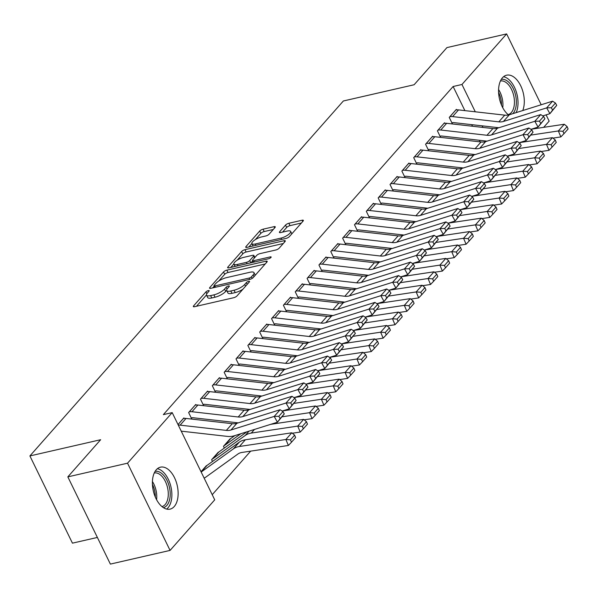 <?xml version="1.0" encoding="UTF-8"?>
<svg xmlns="http://www.w3.org/2000/svg" width="598" height="598" viewBox="0 0 598 598"><rect width="100%" height="100%" fill="white"/><g stroke="black" fill="none" stroke-linecap="round" stroke-linejoin="round"><path stroke-width="0.9" d="M208.298 290.606A1.899 0.591 -26 0 0 205.959 291.876L193.61 305.87A2.706 0.845 -26 0 0 193.341 306.557A2.706 0.845 -26 0 0 194.612 306.692L233.676 297.729A2.706 0.845 -26 0 0 237.01 295.913L249.366 281.927A1.899 0.591 -26 0 0 249.553 281.441A1.899 0.591 -26 0 0 248.663 281.352A1.899 0.591 -26 0 0 246.324 282.622L244.732 284.431A8.664 2.691 -26 0 1 234.065 290.239L230.806 290.987A8.664 2.691 -26 0 1 226.739 290.568A8.664 2.691 -26 0 1 227.584 288.363L229.184 286.554A1.899 0.591 -26 0 0 229.37 286.068A1.899 0.591 -26 0 0 228.481 285.979A1.899 0.591 -26 0 0 226.141 287.249L224.549 289.058A8.664 2.691 -26 0 1 213.882 294.866L210.623 295.614A8.664 2.691 -26 0 1 206.557 295.203A8.664 2.691 -26 0 1 207.401 292.99L209.001 291.181A1.899 0.591 -26 0 0 209.188 290.703A1.899 0.591 -26 0 0 208.298 290.606M508.577 114.966A21.521 12.252 -102.9 0 1 499.031 96.599A21.521 12.252 -102.9 0 1 502.455 77.777A21.521 12.252 -102.9 0 1 506.618 75.184A21.521 12.252 -102.9 0 1 521.022 86.456A21.521 12.252 -102.9 0 1 522.757 110.54M174.235 506.536A21.521 12.252 -102.9 0 1 170.079 509.13A21.521 12.252 -102.9 0 1 154.471 494.875A21.521 12.252 -102.9 0 1 156.295 469.759A21.521 12.252 -102.9 0 1 160.451 467.173A21.521 12.252 -102.9 0 1 176.059 481.42A21.521 12.252 -102.9 0 1 174.235 506.536M275.013 227.502A2.706 0.845 -26 0 0 275.274 226.814A2.706 0.845 -26 0 0 274.004 226.679L263.045 229.198A2.706 0.845 -26 0 0 259.711 231.007L245.995 246.548A2.706 0.845 -26 0 0 245.726 247.236A2.706 0.845 -26 0 0 246.996 247.37L286.061 238.408A2.706 0.845 -26 0 0 289.395 236.599L303.119 221.058A2.706 0.845 -26 0 0 303.38 220.37A2.706 0.845 -26 0 0 302.11 220.236L288.871 223.271A2.706 0.845 -26 0 0 285.538 225.087L279.67 231.74A2.706 0.845 -26 0 0 279.401 232.428A2.706 0.845 -26 0 0 280.671 232.555L287.242 231.052A7.243 2.25 -26 0 1 290.643 231.396A7.243 2.25 -26 0 1 287.93 234.962A7.243 2.25 -26 0 1 281.015 238.094L255.301 243.991A7.243 2.25 -26 0 1 251.9 243.648A7.243 2.25 -26 0 1 254.613 240.082A7.243 2.25 -26 0 1 261.52 236.95L265.811 235.963A2.706 0.845 -26 0 0 269.145 234.154L275.013 227.502M464.878 110.615L453.12 86.508L163.344 414.638L172.194 412.613L214.727 499.831L170.071 550.407L127.531 463.188L172.194 412.613M453.12 86.508L461.962 84.482L506.626 33.907L541.183 104.755M170.071 550.407L110.376 564.093L67.836 476.875L100.651 439.717L29.9 455.938L343.364 100.98L414.115 84.752L446.93 47.593L506.626 33.907M67.836 476.875L127.531 463.188M226.881 270.147A2.706 0.845 -26 0 0 223.547 271.963L209.831 287.503A2.706 0.845 -26 0 0 209.562 288.191A2.706 0.845 -26 0 0 210.832 288.318L249.897 279.363A2.706 0.845 -26 0 0 253.231 277.547L266.955 262.006A2.706 0.845 -26 0 0 267.216 261.319A2.706 0.845 -26 0 0 265.946 261.191L226.881 270.147L228.032 272.509A2.706 0.845 -26 0 0 224.699 274.318L218.778 281.023M227.913 267.022L241.629 251.489A2.706 0.845 -26 0 1 244.963 249.672L284.028 240.717A2.706 0.845 -26 0 1 285.298 240.845A2.706 0.845 -26 0 1 285.037 241.532L279.161 248.185A2.706 0.845 -26 0 1 275.828 249.994L259.988 253.627A2.706 0.845 -26 0 0 256.654 255.443L252.76 259.853A2.706 0.845 -26 0 0 252.498 260.549A2.706 0.845 -26 0 0 253.769 260.676L270.259 256.893A1.899 0.591 -26 0 1 271.148 256.983A1.899 0.591 -26 0 1 270.438 257.917A1.899 0.591 -26 0 1 268.629 258.74L228.914 267.844A2.706 0.845 -26 0 1 227.644 267.717A2.706 0.845 -26 0 1 227.913 267.022L228.354 267.934M29.9 455.938L72.44 543.156L97.377 537.445M444.77 123.308L444.508 122.784L437.407 130.827L440.278 136.725L440.868 136.052M421.074 150.135L420.82 149.612L413.711 157.663L416.582 163.553L417.18 162.88M397.378 176.963L397.124 176.44L390.016 184.49L392.893 190.381L393.484 189.716M373.69 203.798L373.429 203.275L366.32 211.318L369.198 217.216L369.788 216.543M349.994 230.626L349.74 230.103L342.632 238.154L345.502 244.044L346.1 243.371M326.299 257.454L326.045 256.931L318.936 264.981L321.814 270.872L322.404 270.206M302.603 284.289L302.349 283.758L295.24 291.809L298.118 297.707L298.708 297.034M278.915 311.117L278.661 310.594L271.552 318.644L274.422 324.535L275.013 323.862M255.219 337.945L254.965 337.421L247.856 345.472L250.734 351.362L251.324 350.697M231.523 364.773L231.269 364.249L224.16 372.3L227.038 378.198L227.629 377.525M207.835 391.608L207.581 391.085L200.472 399.135L203.342 405.025L203.933 404.353M230.731 438.558L223.465 446.28L224.332 448.052M178.017 424.558L183.885 417.912L184.139 418.436M201.01 471.702L207.043 465.386M480.119 141.868L479.342 140.283M472.495 126.245L471.725 124.653M212.223 494.688L250.674 451.139M218.883 451.976L211.617 459.69L212.484 461.469M195.987 405.018L195.733 404.495L188.624 412.545L191.495 418.443L192.093 417.77M219.683 378.19L219.421 377.667L212.32 385.717L215.19 391.608L215.781 390.943M243.371 351.362L243.117 350.839L236.008 358.89L238.886 364.78L239.477 364.107M267.067 324.527L266.813 324.004L259.704 332.054L262.574 337.952L263.172 337.279M290.763 297.699L290.501 297.176L283.4 305.227L286.27 311.117L286.861 310.452M314.451 270.872L314.197 270.348L307.088 278.399L309.966 284.289L310.556 283.616M338.147 244.044L337.892 243.521L330.784 251.564L333.654 257.461L334.252 256.789M361.842 217.209L361.588 216.685L354.479 224.736L357.35 230.626L357.94 229.961M385.531 190.381L385.276 189.858L378.168 197.908L381.046 203.798L381.636 203.126M409.226 163.553L408.972 163.03L401.863 171.073L404.741 176.971L405.332 176.298M432.922 136.718L432.668 136.195L425.559 144.245L428.43 150.135L429.02 149.47M456.61 109.89L456.356 109.367L449.248 117.417L452.125 123.308L452.716 122.635M482.907 127.426L482.13 125.834M475.283 111.796L461.962 84.482M546.109 114.868L549.158 121.125L543.664 127.352M206.557 295.203L207.708 297.557A8.664 2.691 -26 0 0 211.774 297.968L210.623 295.614M226.664 290.322L225.693 291.42A8.664 2.691 -26 0 1 215.033 297.221L211.774 297.968M226.739 290.568L227.89 292.93A8.664 2.691 -26 0 0 231.957 293.341L230.806 290.987M242.93 289.215A8.664 2.691 -26 0 1 235.216 292.594L231.957 293.341M206.482 294.949L196.495 306.258M265.213 263.98L228.032 272.509M214.166 286.255L212.716 287.885M214.144 285.358A1.899 0.591 -26 0 0 213.964 285.837A1.899 0.591 -26 0 0 214.854 285.926L249.142 278.063A1.899 0.591 -26 0 0 251.474 276.792L253.156 274.886A8.664 2.691 -26 0 0 254.001 272.681A8.664 2.691 -26 0 0 249.934 272.262L226.5 277.636A8.664 2.691 -26 0 0 215.833 283.445L214.144 285.358M255.234 275.282A8.664 2.691 -26 0 0 255.152 275.035L254.001 272.681M230.798 267.411L233.87 263.935M237.204 260.16L242.781 253.844L241.629 251.489M283.295 243.506L246.114 252.027A2.706 0.845 -26 0 0 242.781 253.844M243.55 257.402A7.243 2.25 -26 0 0 236.644 260.534A7.243 2.25 -26 0 0 233.93 264.099A7.243 2.25 -26 0 0 237.331 264.443L246.391 262.365A2.706 0.845 -26 0 0 249.717 260.556L253.619 256.138A2.706 0.845 -26 0 0 253.881 255.451A2.706 0.845 -26 0 0 252.61 255.324L243.55 257.402M252.662 260.885L250.981 262.784M291.824 233.84A7.243 2.25 -26 0 0 291.787 233.758L290.643 231.396M301.377 223.024L290.023 225.633A2.706 0.845 -26 0 0 286.689 227.449L282.555 232.129M273.271 229.475L264.196 231.553A2.706 0.845 -26 0 0 260.863 233.37L255.376 239.581M251.863 243.558L248.88 246.937M204.12 478.071A9.658 7.348 -138.6 0 0 205.563 477.309L237.877 454.046A13.799 10.502 41.4 0 1 241.906 452.454L288.371 445.465L285.881 439.5L239.417 446.489A20.691 15.75 -138.6 0 0 233.377 448.881L201.182 472.046M206.288 465.73L206.332 465.722A2.758 2.1 41.4 0 0 206.983 465.431L239.297 442.169A20.691 15.75 -138.6 0 1 245.344 439.784L291.802 432.795L294.635 435.142L290.486 439.836L291.48 442.228L295.629 437.527L294.635 435.142M290.486 439.836L285.881 439.5L291.802 432.795M291.48 442.228L288.371 445.465M183.294 418.585L183.339 418.57A9.658 7.348 41.4 0 1 186.045 418.443L232.263 423.69A13.799 10.502 -138.6 0 0 236.883 423.302L280.126 409.72L274.198 416.425L278.832 416.29L280.126 418.607L284.274 413.906L282.974 411.588L278.832 416.29M284.274 413.906L277.45 422.218L234.207 435.8A20.691 15.75 41.4 0 1 227.277 436.383L181.231 431.158M280.126 418.607L277.45 422.218L274.198 416.425L230.955 430.007A13.799 10.502 -138.6 0 1 226.343 430.396L180.125 425.148A9.658 7.348 41.4 0 0 178.301 425.133M282.974 411.588L280.126 409.72M292.34 433.236L300.211 432.055L297.729 426.09L251.265 433.079A20.691 15.75 -138.6 0 0 245.217 435.464L212.903 458.718A2.758 2.1 41.4 0 1 212.253 459.01L212.208 459.025M218.135 452.312L218.18 452.305A2.758 2.1 41.4 0 0 218.831 452.013L246.899 431.808M302.334 426.426L303.328 428.811L307.469 424.117L306.475 421.732L302.334 426.426L297.729 426.09L303.649 419.377L270.7 424.333M303.649 419.377L306.475 421.732M303.328 428.811L300.211 432.055M304.188 419.826L312.059 418.637L309.57 412.672L282.249 416.784M240.874 433.707L224.751 445.308A2.758 2.1 41.4 0 1 224.101 445.6L224.056 445.607M229.983 438.902L230.021 438.887A2.758 2.1 41.4 0 0 230.679 438.603L234.85 435.598M314.182 413.009L315.176 415.393L319.317 410.699L318.323 408.314L314.182 413.009L309.57 412.672L315.497 405.967L282.548 410.923M315.497 405.967L318.323 408.314M315.176 415.393L312.059 418.637M195.142 405.167L195.18 405.16A9.658 7.348 41.4 0 1 197.893 405.025L244.111 410.273A13.799 10.502 -138.6 0 0 248.723 409.884L291.974 396.302L286.046 403.007L290.673 402.873L291.974 405.19L296.122 400.496L294.821 398.178L290.673 402.873M191.263 417.957L192.137 417.755A2.758 2.1 -138.6 0 1 192.907 417.718L238.251 422.868M296.122 400.496L289.297 408.8L282.144 411.05M291.974 405.19L289.297 408.8L286.046 403.007L242.803 416.589A13.799 10.502 -138.6 0 1 238.183 416.985L191.965 411.73A9.658 7.348 41.4 0 0 189.26 411.865L189.215 411.873M294.821 398.178L291.974 396.302M206.983 391.75L207.028 391.742A9.658 7.348 41.4 0 1 209.741 391.615L255.959 396.863A13.799 10.502 -138.6 0 0 260.571 396.467L303.821 382.884L297.894 389.597L302.521 389.455L303.821 391.772L307.97 387.078L306.669 384.761L302.521 389.455M203.111 404.547L203.978 404.345A2.758 2.1 -138.6 0 1 204.755 404.308L250.091 409.458M307.97 387.078L301.145 395.383L293.992 397.633M303.821 391.772L301.145 395.383L297.894 389.597L254.651 403.179A13.799 10.502 -138.6 0 1 250.031 403.568L203.813 398.32A9.658 7.348 41.4 0 0 201.107 398.447L201.063 398.462M306.669 384.761L303.821 382.884M155.114 471.374A18.628 10.607 -102.9 0 1 169.877 489.68A18.628 10.607 -102.9 0 1 163.441 507.672M161.968 506.596A17.245 9.822 77.1 0 0 167.971 489.926A17.245 9.822 77.1 0 0 154.262 472.981M166.655 509.085A21.386 12.177 77.1 0 0 171.484 489.702A21.386 12.177 77.1 0 0 157.394 468.705M501.274 79.385A18.628 10.607 -102.9 0 1 516.037 97.698A18.628 10.607 -102.9 0 1 512.845 113.657M508.136 114.607A17.245 9.822 77.1 0 0 514.138 97.937A17.245 9.822 77.1 0 0 500.421 80.992M516.186 112.611A21.386 12.177 77.1 0 0 517.644 97.713A21.386 12.177 77.1 0 0 503.553 76.716M316.028 406.408L323.907 405.22L321.418 399.255L294.096 403.366M326.022 399.591L327.016 401.983L331.165 397.289L330.171 394.897L326.022 399.591L321.418 399.255L327.345 392.55L294.395 397.506M327.345 392.55L330.171 394.897M327.016 401.983L323.907 405.22M327.876 392.991L335.755 391.81L333.265 385.845L305.944 389.948M337.87 386.181L338.864 388.565L343.013 383.871L342.019 381.487L337.87 386.181L333.265 385.845L339.193 379.132L306.243 384.088M339.193 379.132L342.019 381.487M338.864 388.565L335.755 391.81M218.831 378.34L218.875 378.325A9.658 7.348 41.4 0 1 221.581 378.198L267.807 383.445A13.799 10.502 -138.6 0 0 272.419 383.056L315.662 369.474L309.742 376.179L314.369 376.045L315.669 378.362L319.818 373.66L318.517 371.351L314.369 376.045M214.959 391.129L215.826 390.928A2.758 2.1 -138.6 0 1 216.603 390.89L261.939 396.04M319.818 373.66L312.986 381.973L305.84 384.215M315.669 378.362L312.986 381.973L309.742 376.179L266.499 389.761A13.799 10.502 -138.6 0 1 261.879 390.15L215.661 384.903A9.658 7.348 41.4 0 0 212.955 385.037L212.91 385.045M318.517 371.351L315.662 369.474M230.679 364.922L230.723 364.915A9.658 7.348 41.4 0 1 233.429 364.78L279.647 370.027A13.799 10.502 -138.6 0 0 284.267 369.639L327.51 356.057L321.589 362.762L326.216 362.627L327.517 364.944L331.658 360.25L330.365 357.933L326.216 362.627M226.799 377.712L227.674 377.517A2.758 2.1 -138.6 0 1 228.451 377.473L273.787 382.623M331.658 360.25L324.834 368.555L317.688 370.805M327.517 364.944L324.834 368.555L321.589 362.762L278.347 376.344A13.799 10.502 -138.6 0 1 273.727 376.74L227.509 371.493A9.658 7.348 41.4 0 0 224.803 371.62L224.758 371.627M330.365 357.933L327.51 356.057M339.724 379.581L347.602 378.392L345.113 372.427L317.785 376.538M349.718 372.763L350.712 375.148L354.861 370.454L353.867 368.069L349.718 372.763L345.113 372.427L351.033 365.722L318.091 370.678M351.033 365.722L353.867 368.069M350.712 375.148L347.602 378.392M242.526 351.512L242.571 351.497A9.658 7.348 41.4 0 1 245.277 351.37L291.495 356.617A13.799 10.502 -138.6 0 0 296.115 356.221L339.358 342.639L333.437 349.352L338.064 349.21L339.365 351.527L343.506 346.833L342.206 344.515L338.064 349.21M238.647 364.302L239.521 364.1A2.758 2.1 -138.6 0 1 240.291 364.062L285.635 369.213M343.506 346.833L336.681 355.137L329.535 357.387M339.365 351.527L336.681 355.137L333.437 349.352L290.187 362.934A13.799 10.502 -138.6 0 1 285.575 363.322L239.357 358.075A9.658 7.348 41.4 0 0 236.644 358.202L236.599 358.217M342.206 344.515L339.358 342.639M351.572 366.163L359.45 364.974L356.961 359.009L329.633 363.121M361.566 359.346L362.56 361.738L366.709 357.043L365.714 354.651L361.566 359.346L356.961 359.009L362.881 352.304L329.932 357.26M362.881 352.304L365.714 354.651M362.56 361.738L359.45 364.974M254.374 338.094L254.419 338.079A9.658 7.348 41.4 0 1 257.125 337.952L303.343 343.2A13.799 10.502 -138.6 0 0 307.963 342.811L351.205 329.229L345.285 335.934L349.912 335.799L351.205 338.117L355.354 333.415L354.053 331.105L349.912 335.799M250.495 350.884L251.369 350.682A2.758 2.1 -138.6 0 1 252.139 350.645L297.483 355.795M355.354 333.415L348.529 341.727L341.383 343.97M351.205 338.117L348.529 341.727L345.285 335.934L302.035 349.516A13.799 10.502 -138.6 0 1 297.423 349.905L251.205 344.657A9.658 7.348 41.4 0 0 248.491 344.792L248.447 344.799M354.053 331.105L351.205 329.229M363.42 352.745L371.291 351.564L368.809 345.599L341.48 349.71M373.414 345.936L374.408 348.32L378.556 343.626L377.555 341.241L373.414 345.936L368.809 345.599L374.729 338.887L341.779 343.843M374.729 338.887L377.555 341.241M374.408 348.32L371.291 351.564M266.222 324.677L266.26 324.669A9.658 7.348 41.4 0 1 268.973 324.535L315.191 329.782A13.799 10.502 -138.6 0 0 319.803 329.393L363.053 315.811L357.126 322.516L361.753 322.382L363.053 324.699L367.202 320.005L365.901 317.688L361.753 322.382M262.343 337.466L263.217 337.272A2.758 2.1 -138.6 0 1 263.987 337.235L309.33 342.377M367.202 320.005L360.377 328.309L353.224 330.559M363.053 324.699L360.377 328.309L357.126 322.516L313.883 336.098A13.799 10.502 -138.6 0 1 309.271 336.495L263.045 331.247A9.658 7.348 41.4 0 0 260.339 331.374L260.294 331.389M365.901 317.688L363.053 315.811M375.267 339.335L383.139 338.147L380.657 332.182L353.328 336.293M385.262 332.518L386.256 334.902L390.397 330.208L389.403 327.824L385.262 332.518L380.657 332.182L386.577 325.476L353.627 330.432M386.577 325.476L389.403 327.824M386.256 334.902L383.139 338.147M278.063 311.266L278.107 311.252A9.658 7.348 41.4 0 1 280.821 311.124L327.039 316.372A13.799 10.502 -138.6 0 0 331.651 315.976L374.901 302.394L368.973 309.106L373.601 308.964L374.901 311.281L379.05 306.587L377.749 304.27L373.601 308.964M274.19 324.056L275.058 323.854A2.758 2.1 -138.6 0 1 275.835 323.817L321.171 328.967M379.05 306.587L372.225 314.899L365.072 317.142M374.901 311.281L372.225 314.899L368.973 309.106L325.731 322.688A13.799 10.502 -138.6 0 1 321.111 323.077L274.893 317.83A9.658 7.348 41.4 0 0 272.187 317.964L272.142 317.972M377.749 304.27L374.901 302.394M387.108 325.917L394.986 324.736L392.497 318.764L365.176 322.875M397.102 319.1L398.104 321.492L402.245 316.798L401.251 314.406L397.102 319.1L392.497 318.764L398.425 312.059L365.475 317.015M398.425 312.059L401.251 314.406M398.104 321.492L394.986 324.736M289.91 297.849L289.955 297.841A9.658 7.348 41.4 0 1 292.669 297.707L338.887 302.954A13.799 10.502 -138.6 0 0 343.499 302.566L386.742 288.984L380.821 295.689L385.448 295.554L386.749 297.871L390.898 293.177L389.597 290.86L385.448 295.554M286.038 310.639L286.905 310.437A2.758 2.1 -138.6 0 1 287.683 310.399L333.019 315.55M390.898 293.177L384.073 301.482L376.919 303.724M386.749 297.871L384.073 301.482L380.821 295.689L337.578 309.271A13.799 10.502 -138.6 0 1 332.959 309.659L286.741 304.412A9.658 7.348 41.4 0 0 284.035 304.546L283.99 304.554M389.597 290.86L386.742 288.984M398.956 312.5L406.834 311.319L404.345 305.354L377.024 309.465M408.95 305.69L409.944 308.075L414.093 303.38L413.098 300.996L408.95 305.69L404.345 305.354L410.273 298.641L377.323 303.597M410.273 298.641L413.098 300.996M409.944 308.075L406.834 311.319M301.758 284.431L301.803 284.424A9.658 7.348 41.4 0 1 304.509 284.289L350.727 289.537A13.799 10.502 -138.6 0 0 355.347 289.148L398.589 275.566L392.669 282.271L397.296 282.136L398.597 284.454L402.738 279.759L401.445 277.442L397.296 282.136M297.886 297.221L298.753 297.027A2.758 2.1 -138.6 0 1 299.531 296.989L344.867 302.132M402.738 279.759L395.913 288.064L388.767 290.314M398.597 284.454L395.913 288.064L392.669 282.271L349.426 295.853A13.799 10.502 -138.6 0 1 344.807 296.249L298.589 291.002A9.658 7.348 41.4 0 0 295.883 291.129L295.838 291.144M401.445 277.442L398.589 275.566M410.804 299.09L418.682 297.901L416.193 291.936L388.864 296.047M420.798 292.273L421.792 294.657L425.94 289.963L424.946 287.578L420.798 292.273L416.193 291.936L422.113 285.231L389.171 290.187M422.113 285.231L424.946 287.578M421.792 294.657L418.682 297.901M313.606 271.021L313.651 271.006A9.658 7.348 41.4 0 1 316.357 270.879L362.575 276.127A13.799 10.502 -138.6 0 0 367.194 275.73L410.437 262.148L404.517 268.861L409.144 268.719L410.445 271.036L414.586 266.342L413.285 264.024L409.144 268.719M309.727 283.811L310.601 283.609A2.758 2.1 -138.6 0 1 311.371 283.572L356.714 288.722M414.586 266.342L407.761 274.654L400.615 276.896M410.445 271.036L407.761 274.654L404.517 268.861L361.267 282.443A13.799 10.502 -138.6 0 1 356.655 282.832L310.437 277.584A9.658 7.348 41.4 0 0 307.723 277.719L307.678 277.726M413.285 264.024L410.437 262.148M422.651 285.672L430.53 284.491L428.041 278.519L400.712 282.63M432.646 278.855L433.64 281.247L437.788 276.553L436.794 274.161L432.646 278.855L428.041 278.519L433.961 271.813L401.019 276.769M433.961 271.813L436.794 274.161M433.64 281.247L430.53 284.491M325.454 257.603L325.499 257.596A9.658 7.348 41.4 0 1 328.205 257.461L374.423 262.709A13.799 10.502 -138.6 0 0 379.042 262.32L422.285 248.738L416.365 255.443L420.992 255.309L422.285 257.626L426.434 252.932L425.133 250.614L420.992 255.309M321.575 270.393L322.449 270.191A2.758 2.1 -138.6 0 1 323.219 270.154L368.562 275.304M426.434 252.932L419.609 261.236L412.463 263.479M422.285 257.626L419.609 261.236L416.365 255.443L373.115 269.025A13.799 10.502 -138.6 0 1 368.503 269.414L322.285 264.166A9.658 7.348 41.4 0 0 319.571 264.301L319.526 264.309M425.133 250.614L422.285 248.738M434.499 272.254L442.378 271.073L439.889 265.108L412.56 269.22M444.493 265.445L445.488 267.829L449.636 263.135L448.635 260.75L444.493 265.445L439.889 265.108L445.809 258.396L412.859 263.352M445.809 258.396L448.635 260.75M445.488 267.829L442.378 271.073M337.302 244.186L337.347 244.178A9.658 7.348 41.4 0 1 340.053 244.044L386.271 249.291A13.799 10.502 -138.6 0 0 390.89 248.903L434.133 235.32L428.205 242.026L432.832 241.891L434.133 244.208L438.282 239.514L436.981 237.197L432.832 241.891M333.422 256.976L334.297 256.781A2.758 2.1 -138.6 0 1 335.067 256.744L380.41 261.887M438.282 239.514L431.457 247.819L424.303 250.069M434.133 244.208L431.457 247.819L428.205 242.026L384.963 255.615A13.799 10.502 -138.6 0 1 380.35 256.004L334.125 250.756A9.658 7.348 41.4 0 0 331.419 250.883L331.374 250.898M436.981 237.197L434.133 235.32M446.347 258.844L454.218 257.656L451.737 251.691L424.408 255.802M456.341 252.027L457.335 254.412L461.477 249.717L460.482 247.333L456.341 252.027L451.737 251.691L457.657 244.986L424.707 249.942M457.657 244.986L460.482 247.333M457.335 254.412L454.218 257.656M349.142 230.776L349.187 230.761A9.658 7.348 41.4 0 1 351.901 230.634L398.119 235.881A13.799 10.502 -138.6 0 0 402.731 235.492L445.981 221.903L440.053 228.615L444.68 228.473L445.981 230.791L450.13 226.096L448.829 223.779L444.68 228.473M345.27 243.565L346.137 243.364A2.758 2.1 -138.6 0 1 346.915 243.326L392.258 248.476M450.13 226.096L443.305 234.409L436.151 236.651M445.981 230.791L443.305 234.409L440.053 228.615L396.81 242.197A13.799 10.502 -138.6 0 1 392.191 242.586L345.973 237.339A9.658 7.348 41.4 0 0 343.267 237.473L343.222 237.481M448.829 223.779L445.981 221.903M458.188 245.427L466.066 244.246L463.577 238.273L436.256 242.384M468.182 238.617L469.183 241.001L473.324 236.307L472.33 233.915L468.182 238.617L463.577 238.273L469.505 231.568L436.555 236.524M469.505 231.568L472.33 233.915M469.183 241.001L466.066 244.246M360.99 217.358L361.035 217.351A9.658 7.348 41.4 0 1 363.748 217.216L409.966 222.463A13.799 10.502 -138.6 0 0 414.578 222.075L457.829 208.493L451.901 215.198L456.528 215.063L457.829 217.38L461.977 212.686L460.677 210.369L456.528 215.063M357.118 230.148L357.985 229.946A2.758 2.1 -138.6 0 1 358.763 229.909L404.099 235.059M461.977 212.686L455.153 220.991L447.999 223.233M457.829 217.38L455.153 220.991L451.901 215.198L408.658 228.78A13.799 10.502 -138.6 0 1 404.039 229.169L357.821 223.921A9.658 7.348 41.4 0 0 355.115 224.056L355.07 224.063M460.677 210.369L457.829 208.493M470.035 232.009L477.914 230.828L475.425 224.863L448.104 228.974M480.03 225.199L481.024 227.584L485.172 222.89L484.178 220.505L480.03 225.199L475.425 224.863L481.353 218.15L448.403 223.106M481.353 218.15L484.178 220.505M481.024 227.584L477.914 230.828M372.838 203.94L372.883 203.933A9.658 7.348 41.4 0 1 375.589 203.798L421.814 209.046A13.799 10.502 -138.6 0 0 426.426 208.657L469.669 195.075L463.749 201.78L468.376 201.646L469.677 203.963L473.818 199.269L472.525 196.951L468.376 201.646M368.966 216.73L369.833 216.536A2.758 2.1 -138.6 0 1 370.611 216.498L415.946 221.641M473.818 199.269L466.993 207.573L459.847 209.823M469.677 203.963L466.993 207.573L463.749 201.78L420.506 215.37A13.799 10.502 -138.6 0 1 415.887 215.758L369.669 210.511A9.658 7.348 41.4 0 0 366.963 210.638L366.918 210.653M472.525 196.951L469.669 195.075M481.883 218.599L489.762 217.41L487.273 211.445L459.952 215.557M491.877 211.782L492.872 214.166L497.02 209.472L496.026 207.087L491.877 211.782L487.273 211.445L493.2 204.74L460.251 209.696M493.2 204.74L496.026 207.087M492.872 214.166L489.762 217.41M384.686 190.53L384.731 190.515A9.658 7.348 41.4 0 1 387.437 190.388L433.655 195.636A13.799 10.502 -138.6 0 0 438.274 195.247L481.517 181.657L475.597 188.37L480.224 188.228L481.525 190.545L485.666 185.851L484.373 183.534L480.224 188.228M380.806 203.32L381.681 203.118A2.758 2.1 -138.6 0 1 382.458 203.081L427.794 208.231M485.666 185.851L478.841 194.163L471.695 196.406M481.525 190.545L478.841 194.163L475.597 188.37L432.347 201.952A13.799 10.502 -138.6 0 1 427.734 202.341L381.517 197.093A9.658 7.348 41.4 0 0 378.803 197.228L378.766 197.235M484.373 183.534L481.517 181.657M493.731 205.181L501.61 204L499.121 198.028L471.792 202.139M503.725 198.372L504.719 200.756L508.868 196.062L507.874 193.67L503.725 198.372L499.121 198.028L505.041 191.323L472.099 196.279M505.041 191.323L507.874 193.67M504.719 200.756L501.61 204M396.534 177.113L396.579 177.105A9.658 7.348 41.4 0 1 399.285 176.971L445.503 182.218A13.799 10.502 -138.6 0 0 450.122 181.829L493.365 168.247L487.445 174.952L492.072 174.818L493.365 177.135L497.514 172.441L496.213 170.124L492.072 174.818M392.654 189.902L393.529 189.701A2.758 2.1 -138.6 0 1 394.299 189.663L439.642 194.813M497.514 172.441L490.689 180.746L483.543 182.988M493.365 177.135L490.689 180.746L487.445 174.952L444.194 188.534A13.799 10.502 -138.6 0 1 439.582 188.923L393.364 183.676A9.658 7.348 41.4 0 0 390.651 183.81L390.606 183.818M496.213 170.124L493.365 168.247M505.579 191.764L513.458 190.583L510.969 184.618L483.64 188.729M515.573 184.954L516.567 187.338L520.716 182.644L519.722 180.26L515.573 184.954L510.969 184.618L516.889 177.905L483.939 182.861M516.889 177.905L519.722 180.26M516.567 187.338L513.458 190.583M408.382 163.695L408.427 163.688A9.658 7.348 41.4 0 1 411.132 163.553L457.35 168.8A13.799 10.502 -138.6 0 0 461.97 168.412L505.213 154.83L499.285 161.535L503.92 161.4L505.213 163.717L509.361 159.023L508.061 156.706L503.92 161.4M404.502 176.485L405.377 176.29A2.758 2.1 -138.6 0 1 406.147 176.253L451.49 181.396M509.361 159.023L502.537 167.328L495.383 169.578M505.213 163.717L502.537 167.328L499.285 161.535L456.042 175.124A13.799 10.502 -138.6 0 1 451.43 175.513L405.205 170.266A9.658 7.348 41.4 0 0 402.499 170.393L402.454 170.408M508.061 156.706L505.213 154.83M517.427 178.353L525.298 177.165L522.816 171.2L495.488 175.311M527.421 171.536L528.415 173.921L532.556 169.227L531.562 166.842L527.421 171.536L522.816 171.2L528.737 164.495L495.787 169.451M528.737 164.495L531.562 166.842M528.415 173.921L525.298 177.165M420.222 150.285L420.267 150.27A9.658 7.348 41.4 0 1 422.98 150.143L469.198 155.39A13.799 10.502 -138.6 0 0 473.81 155.002L517.061 141.412L511.133 148.125L515.76 147.983L517.061 150.3L521.209 145.606L519.909 143.288L515.76 147.983M416.35 163.075L417.225 162.873A2.758 2.1 -138.6 0 1 417.995 162.835L463.338 167.986M521.209 145.606L514.385 153.918L507.231 156.16M517.061 150.3L514.385 153.918L511.133 148.125L467.89 161.707A13.799 10.502 -138.6 0 1 463.271 162.095L417.053 156.848A9.658 7.348 41.4 0 0 414.347 156.982L414.302 156.99M519.909 143.288L517.061 141.412M529.275 164.936L537.146 163.755L534.657 157.782L507.336 161.894M539.269 158.126L540.263 160.511L544.404 155.816L543.41 153.424L539.269 158.126L534.657 157.782L540.585 151.077L507.635 156.033M540.585 151.077L543.41 153.424M540.263 160.511L537.146 163.755M432.07 136.867L432.115 136.86A9.658 7.348 41.4 0 1 434.828 136.725L481.046 141.973A13.799 10.502 -138.6 0 0 485.658 141.584L528.909 128.002L522.981 134.707L527.608 134.572L528.909 136.89L533.057 132.195L531.757 129.878L527.608 134.572M428.198 149.657L429.065 149.455A2.758 2.1 -138.6 0 1 429.842 149.418L475.178 154.568M533.057 132.195L526.233 140.5L519.079 142.743M528.909 136.89L526.233 140.5L522.981 134.707L479.738 148.289A13.799 10.502 -138.6 0 1 475.118 148.678L428.901 143.43A9.658 7.348 41.4 0 0 426.195 143.565L426.15 143.572M531.757 129.878L528.909 128.002M541.115 151.526L548.994 150.337L546.505 144.372L519.184 148.483M551.109 144.709L552.104 147.093L556.252 142.399L555.258 140.014L551.109 144.709L546.505 144.372L552.432 137.667L519.483 142.623M552.432 137.667L555.258 140.014M552.104 147.093L548.994 150.337M443.918 123.45L443.963 123.442A9.658 7.348 41.4 0 1 446.669 123.308L492.894 128.563A13.799 10.502 -138.6 0 0 497.506 128.166L540.749 114.584L534.829 121.289L539.456 121.155L540.756 123.472L544.905 118.778L543.604 116.461L539.456 121.155M440.046 136.239L440.913 136.045A2.758 2.1 -138.6 0 1 441.69 136.008L487.026 141.15M544.905 118.778L538.073 127.082L530.927 129.332M540.756 123.472L538.073 127.082L534.829 121.289L491.586 134.879A13.799 10.502 -138.6 0 1 486.966 135.268L440.748 130.02A9.658 7.348 41.4 0 0 438.042 130.147L437.998 130.162M543.604 116.461L540.749 114.584M552.963 138.108L560.842 136.92L558.353 130.955L531.031 135.066M562.957 131.291L563.951 133.683L568.1 128.981L567.106 126.597L562.957 131.291L558.353 130.955L564.28 124.249L531.33 129.205M564.28 124.249L567.106 126.597M563.951 133.683L560.842 136.92M455.766 110.039L455.811 110.025A9.658 7.348 41.4 0 1 458.517 109.897L504.734 115.145A13.799 10.502 -138.6 0 0 509.354 114.756L552.597 101.174L546.677 107.879L551.304 107.745L552.604 110.054L556.745 105.36L555.452 103.043L551.304 107.745M451.886 122.829L452.761 122.627A2.758 2.1 -138.6 0 1 453.538 122.59L498.874 127.74M556.745 105.36L549.921 113.672L542.775 115.915M552.604 110.054L549.921 113.672L546.677 107.879L503.434 121.461A13.799 10.502 -138.6 0 1 498.814 121.85L452.596 116.603A9.658 7.348 41.4 0 0 449.89 116.737L449.846 116.745M555.452 103.043L552.597 101.174M206.856 293.708L205.959 291.876M247.191 284.386L246.324 282.622M227.038 289.081L226.141 287.249M215.033 297.221L213.882 294.866M225.693 291.42L224.549 289.058M235.216 292.594L234.065 290.239M245.591 286.203L244.732 284.431M194.051 306.774L193.61 305.87M266.559 262.455L265.946 261.191M210.272 288.408L209.831 287.503M224.699 274.318L223.547 271.963M215.497 287.249L214.854 285.926M249.785 279.386L249.142 278.063M252.236 278.354L251.474 276.792M254.023 276.65L253.156 274.886M246.114 252.027L244.963 249.672M284.641 241.973L284.028 240.717M254.412 261.999L253.769 260.676M270.67 257.738L270.259 256.893M237.974 265.766L237.331 264.443M247.034 263.688L246.391 262.365M250.824 262.821L249.717 260.556M254.479 257.91L253.619 256.138M255.944 245.315L255.301 243.991M281.665 239.417L281.015 238.094M280.111 232.644L279.67 231.74M286.689 227.449L285.538 225.087M290.023 225.633L288.871 223.271M302.723 221.499L302.11 220.236M246.436 247.452L245.995 246.548M260.863 233.37L259.711 231.007M264.196 231.553L263.045 229.198M274.624 227.943L274.004 226.679M201.025 471.725L206.332 465.722M239.417 446.489L245.344 439.784M233.377 448.881L239.297 442.169M201.167 472.016L206.983 465.431M183.339 418.57L178.032 424.58M232.263 423.69L226.343 430.396M236.883 423.302L230.955 430.007M186.045 418.443L180.125 425.148M212.253 459.01L218.18 452.305M251.265 433.079L254.486 429.431M245.217 435.464L249.037 431.143M212.903 458.718L218.831 452.013M224.101 445.6L230.021 438.887M224.751 445.308L230.679 438.603M195.18 405.16L189.26 411.865M244.111 410.273L238.183 416.985M248.723 409.884L242.803 416.589M197.893 405.025L191.965 411.73M207.028 391.742L201.107 398.447M255.959 396.863L250.031 403.568M260.571 396.467L254.651 403.179M209.741 391.615L203.813 398.32M152.415 481.525A17.245 9.822 -102.9 0 1 156.452 492.573A17.245 9.822 -102.9 0 1 156.586 499.711M155.331 497.102A16.677 9.501 77.1 0 0 155.032 492.819A16.677 9.501 77.1 0 0 152.423 484.417M498.575 89.543A17.245 9.822 -102.9 0 1 502.619 100.584A17.245 9.822 -102.9 0 1 502.746 107.722M501.49 105.113A16.677 9.501 77.1 0 0 501.191 100.83A16.677 9.501 77.1 0 0 498.583 92.428M218.875 378.325L212.955 385.037M267.807 383.445L261.879 390.15M272.419 383.056L266.499 389.761M221.581 378.198L215.661 384.903M230.723 364.915L224.803 371.62M279.647 370.027L273.727 376.74M284.267 369.639L278.347 376.344M233.429 364.78L227.509 371.493M242.571 351.497L236.644 358.202M291.495 356.617L285.575 363.322M296.115 356.221L290.187 362.934M245.277 351.37L239.357 358.075M254.419 338.079L248.491 344.792M303.343 343.2L297.423 349.905M307.963 342.811L302.035 349.516M257.125 337.952L251.205 344.657M266.26 324.669L260.339 331.374M315.191 329.782L309.271 336.495M319.803 329.393L313.883 336.098M268.973 324.535L263.045 331.247M278.107 311.252L272.187 317.964M327.039 316.372L321.111 323.077M331.651 315.976L325.731 322.688M280.821 311.124L274.893 317.83M289.955 297.841L284.035 304.546M338.887 302.954L332.959 309.659M343.499 302.566L337.578 309.271M292.669 297.707L286.741 304.412M301.803 284.424L295.883 291.129M350.727 289.537L344.807 296.249M355.347 289.148L349.426 295.853M304.509 284.289L298.589 291.002M313.651 271.006L307.723 277.719M362.575 276.127L356.655 282.832M367.194 275.73L361.267 282.443M316.357 270.879L310.437 277.584M325.499 257.596L319.571 264.301M374.423 262.709L368.503 269.414M379.042 262.32L373.115 269.025M328.205 257.461L322.285 264.166M337.347 244.178L331.419 250.883M386.271 249.291L380.35 256.004M390.89 248.903L384.963 255.615M340.053 244.044L334.125 250.756M349.187 230.761L343.267 237.473M398.119 235.881L392.191 242.586M402.731 235.492L396.81 242.197M351.901 230.634L345.973 237.339M361.035 217.351L355.115 224.056M409.966 222.463L404.039 229.169M414.578 222.075L408.658 228.78M363.748 217.216L357.821 223.921M372.883 203.933L366.963 210.638M421.814 209.046L415.887 215.758M426.426 208.657L420.506 215.37M375.589 203.798L369.669 210.511M384.731 190.515L378.803 197.228M433.655 195.636L427.734 202.341M438.274 195.247L432.347 201.952M387.437 190.388L381.517 197.093M396.579 177.105L390.651 183.81M445.503 182.218L439.582 188.923M450.122 181.829L444.194 188.534M399.285 176.971L393.364 183.676M408.427 163.688L402.499 170.393M457.35 168.8L451.43 175.513M461.97 168.412L456.042 175.124M411.132 163.553L405.205 170.266M420.267 150.27L414.347 156.982M469.198 155.39L463.271 162.095M473.81 155.002L467.89 161.707M422.98 150.143L417.053 156.848M432.115 136.86L426.195 143.565M481.046 141.973L475.118 148.678M485.658 141.584L479.738 148.289M434.828 136.725L428.901 143.43M443.963 123.442L438.042 130.147M492.894 128.563L486.966 135.268M497.506 128.166L491.586 134.879M446.669 123.308L440.748 130.02M455.811 110.025L449.89 116.737M504.734 115.145L498.814 121.85M509.354 114.756L503.434 121.461M458.517 109.897L452.596 116.603M214.734 287.429L213.964 285.837M253.328 262.245L252.498 260.549M235.066 266.431L233.93 264.099M254.868 257.469L253.881 255.451M253.036 245.98L251.9 243.648"/></g></svg>

